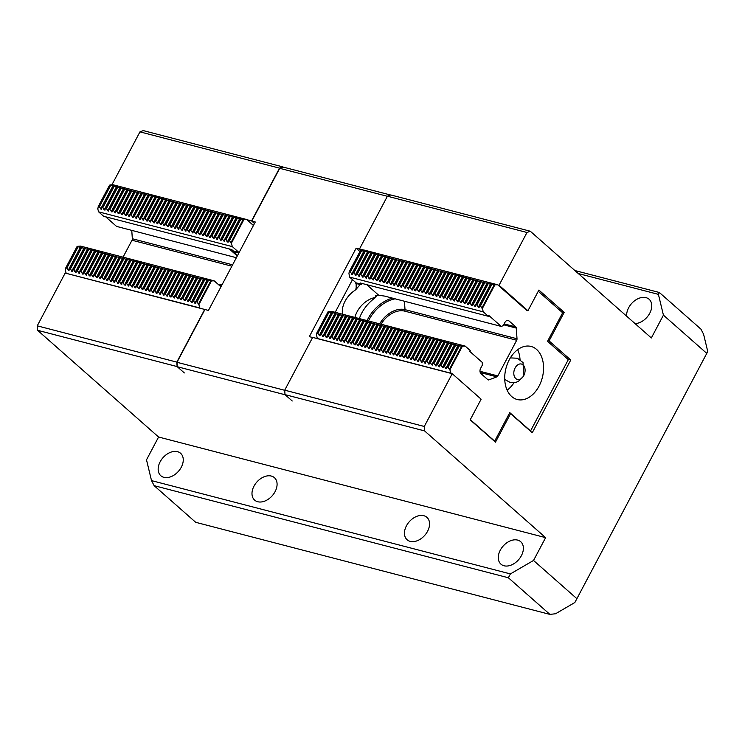 <?xml version="1.0" encoding="UTF-8"?>
<svg xmlns="http://www.w3.org/2000/svg" width="745" height="745" viewBox="0 0 745 745"><rect width="100%" height="100%" fill="white"/><g stroke="black" fill="none" stroke-linecap="round" stroke-linejoin="round"><path stroke-width="1.12" d="M523.782 375.582A7.981 5.457 104.6 0 0 523.074 364.91A7.981 5.457 104.6 0 0 515.112 367.937A7.981 5.457 104.6 0 0 515.829 378.609A7.981 5.457 104.6 0 0 523.782 375.582M511.685 396.517A27.416 18.765 104.6 0 0 517.244 399.516A27.416 18.765 104.6 0 0 540.907 382.036A27.416 18.765 104.6 0 0 536.605 349.442A27.416 18.765 104.6 0 0 531.036 346.444A27.416 18.765 104.6 0 0 507.373 363.923A27.416 18.765 104.6 0 0 511.685 396.517M507.149 390.194A27.416 18.765 104.6 0 0 514.041 382.669M520.038 359.602A27.416 18.765 104.6 0 0 517.682 349.666M332.661 312.947L321.337 334.337L320.257 334.058L331.581 312.667L335.082 313.124L336.181 313.859L324.857 335.25L323.777 334.971L335.101 313.58M327.288 335.883L338.621 314.492L339.701 314.772L328.368 336.172L327.288 335.883L327.036 337.615L326.226 337.411L324.857 335.25M330.808 336.805L342.141 315.405L343.221 315.684L331.888 337.085L330.808 336.805L330.556 338.537L328.368 336.172M334.328 337.718L345.652 316.318L346.742 316.606L335.408 337.997L334.328 337.718L334.077 339.45L331.888 337.085M337.848 338.63L349.172 317.24L350.252 317.519L338.928 338.91L337.848 338.63L337.597 340.363L335.408 337.997M341.368 339.543L352.692 318.152L353.773 318.432L342.449 339.822L341.368 339.543L341.117 341.275L340.297 341.07L338.928 338.91M344.888 340.456L356.212 319.065L357.293 319.344L345.969 340.744L344.888 340.456L344.628 342.197L342.449 339.822M348.399 341.378L359.733 319.978L360.813 320.266L349.479 341.657L348.399 341.378L348.148 343.11L345.969 340.744M351.919 342.29L363.253 320.899L364.333 321.179L353 342.57L351.919 342.29L351.668 344.022L349.479 341.657M355.44 343.203L366.763 321.812L367.844 322.091L356.52 343.482L355.44 343.203L355.188 344.935L354.378 344.73L353 342.57M358.96 344.115L370.284 322.725L371.364 323.004L360.04 344.404L358.96 344.115L358.708 345.848L357.898 345.643L356.52 343.482M362.48 345.037L373.804 323.637L374.884 323.917L363.56 345.317L362.48 345.037L362.228 346.77L360.04 344.404M365.991 345.95L377.324 324.559L378.404 324.839L367.08 346.229L365.991 345.95L365.739 347.682L363.56 345.317M369.511 346.863L380.844 325.472L381.924 325.751L370.591 347.142L369.511 346.863L369.259 348.595L367.08 346.229M373.031 347.775L384.364 326.385L385.444 326.664L374.111 348.064L373.031 347.775L372.779 349.507L371.969 349.303L370.591 347.142M376.551 348.697L387.875 327.297L388.955 327.577L377.631 348.977L376.551 348.697L376.299 350.429L374.111 348.064M380.071 349.61L391.395 328.21L392.475 328.498L381.151 349.889L380.071 349.61L379.82 351.342L377.631 348.977M383.591 350.522L394.915 329.132L395.995 329.411L384.671 350.802L383.591 350.522L383.34 352.255L381.151 349.889M387.102 351.435L398.435 330.044L399.516 330.324L388.182 351.714L387.102 351.435L386.851 353.167L386.04 352.962L384.671 350.802M390.622 352.348L401.955 330.957L403.036 331.236L391.702 352.636L390.622 352.348L390.371 354.089L388.182 351.714M394.142 353.27L405.466 331.87L406.547 332.158L395.222 353.549L394.142 353.27L393.891 355.002L391.702 352.636M397.662 354.182L408.986 332.792L410.067 333.071L398.743 354.462L397.662 354.182L397.411 355.914L395.222 353.549M401.183 355.095L412.507 333.704L413.587 333.983L402.263 355.374L401.183 355.095L400.931 356.827L400.112 356.622L398.743 354.462M404.703 356.008L416.027 334.617L417.107 334.896L405.783 356.296L404.703 356.008L404.442 357.74L403.632 357.535L402.263 355.374M408.213 356.929L419.547 335.529L420.627 335.809L409.294 357.209L408.213 356.929L407.962 358.662L405.783 356.296M411.734 357.842L423.067 336.451L424.147 336.731L412.814 358.122L411.734 357.842L411.482 359.574L409.294 357.209M415.254 358.755L426.578 337.364L427.658 337.643L416.334 359.034L415.254 358.755L415.002 360.487L412.814 358.122M418.774 359.667L430.098 338.277L431.178 338.556L419.854 359.956L418.774 359.667L418.522 361.399L417.712 361.195L416.334 359.034M422.294 360.589L433.618 339.189L434.698 339.469L423.374 360.869L422.294 360.589L422.043 362.321L419.854 359.956M425.805 361.502L437.138 340.102L438.218 340.39L426.894 361.781L425.805 361.502L425.553 363.234L423.374 360.869M429.325 362.415L440.658 341.024L441.738 341.303L430.405 362.694L429.325 362.415L429.073 364.147L426.894 361.781M432.845 363.327L444.169 341.936L445.259 342.216L433.925 363.607L432.845 363.327L432.594 365.059L431.783 364.854L430.405 362.694M436.365 364.24L447.689 342.849L448.769 343.128L437.445 364.529L436.365 364.24L436.114 365.981L433.925 363.607M439.885 365.162L451.209 343.762L452.29 344.05L440.966 365.441L439.885 365.162L439.634 366.894L437.445 364.529M443.405 366.074L454.729 344.684L455.81 344.963L444.486 366.354L443.405 366.074L443.154 367.806L440.966 365.441M365.134 251.614L353.81 273.005L352.73 272.726L364.054 251.335L367.555 251.791L368.654 252.527L357.33 273.927L356.25 273.638L367.574 252.248M359.76 274.56L371.094 253.16L372.174 253.44L360.841 274.84L359.76 274.56L359.509 276.293L357.33 273.927M363.281 275.473L374.614 254.073L375.694 254.362L364.361 275.752L363.281 275.473L363.029 277.205L360.841 274.84M366.801 276.386L378.125 254.995L379.205 255.274L367.881 276.665L366.801 276.386L366.549 278.118L364.361 275.752M370.321 277.298L381.645 255.908L382.725 256.187L371.401 277.578L370.321 277.298L370.069 279.03L369.259 278.826L367.881 276.665M373.841 278.211L385.165 256.82L386.245 257.099L374.921 278.5L373.841 278.211L373.59 279.952L372.77 279.738L371.401 277.578M377.361 279.133L388.685 257.733L389.765 258.021L378.441 279.412L377.361 279.133L377.1 280.865L374.921 278.5M380.872 280.046L392.205 258.655L393.286 258.934L381.952 280.325L380.872 280.046L380.621 281.778L378.441 279.412M384.392 280.958L395.725 259.567L396.806 259.847L385.472 281.238L384.392 280.958L384.141 282.69L383.33 282.485L381.952 280.325M387.912 281.871L399.236 260.48L400.316 260.759L388.992 282.159L387.912 281.871L387.661 283.603L386.851 283.398L385.472 281.238M391.432 282.793L402.756 261.393L403.837 261.672L392.513 283.072L391.432 282.793L391.181 284.525L388.992 282.159M394.952 283.705L406.276 262.315L407.357 262.594L396.033 283.985L394.952 283.705L394.701 285.437L392.513 283.072M398.463 284.618L409.797 263.227L410.877 263.506L399.553 284.897L398.463 284.618L398.212 286.35L396.033 283.985M401.983 285.531L413.317 264.14L414.397 264.419L403.064 285.819L401.983 285.531L401.732 287.263L400.922 287.058L399.553 284.897M405.504 286.453L416.828 265.052L417.917 265.332L406.584 286.732L405.504 286.453L405.252 288.185L403.064 285.819M409.024 287.365L420.348 265.965L421.428 266.254L410.104 287.644L409.024 287.365L408.772 289.097L406.584 286.732M412.544 288.278L423.868 266.887L424.948 267.166L413.624 288.557L412.544 288.278L412.292 290.01L410.104 287.644M416.064 289.19L427.388 267.8L428.468 268.079L417.144 289.47L416.064 289.19L415.812 290.923L414.993 290.718L413.624 288.557M419.575 290.103L430.908 268.712L431.988 268.992L420.655 290.392L419.575 290.103L419.323 291.844L417.144 289.47M423.095 291.025L434.428 269.625L435.508 269.913L424.175 291.304L423.095 291.025L422.843 292.757L420.655 290.392M426.615 291.938L437.939 270.547L439.019 270.826L427.695 292.217L426.615 291.938L426.363 293.67L424.175 291.304M430.135 292.85L441.459 271.459L442.539 271.739L431.215 293.13L430.135 292.85L429.884 294.582L429.073 294.377L427.695 292.217M433.655 293.763L444.979 272.372L446.059 272.651L434.735 294.051L433.655 293.763L433.404 295.495L432.584 295.29L431.215 293.13M437.166 294.685L448.499 273.285L449.58 273.564L438.256 294.964L437.166 294.685L436.915 296.417L434.735 294.051M440.686 295.597L452.019 274.207L453.1 274.486L441.766 295.877L440.686 295.597L440.435 297.329L438.256 294.964M444.206 296.51L455.54 275.119L456.62 275.399L445.287 296.789L444.206 296.51L443.955 298.242L441.766 295.877M447.726 297.423L459.05 276.032L460.131 276.311L448.807 297.711L447.726 297.423L447.475 299.155L446.665 298.95L445.287 296.789M451.247 298.345L462.571 276.944L463.651 277.224L452.327 298.624L451.247 298.345L450.995 300.077L448.807 297.711M454.767 299.257L466.091 277.857L467.171 278.146L455.847 299.537L454.767 299.257L454.515 300.989L452.327 298.624M458.277 300.17L469.611 278.779L470.691 279.058L459.358 300.449L458.277 300.17L458.026 301.902L455.847 299.537M461.798 301.082L473.131 279.692L474.211 279.971L462.878 301.362L461.798 301.082L461.546 302.815L460.736 302.61L459.358 300.449M465.318 301.995L476.642 280.604L477.731 280.884L466.398 302.284L465.318 301.995L465.066 303.737L462.878 301.362M468.838 302.917L480.162 281.517L481.242 281.806L469.918 303.196L468.838 302.917L468.586 304.649L466.398 302.284M472.358 303.83L483.682 282.439L484.762 282.718L473.438 304.109L472.358 303.83L472.106 305.562L469.918 303.196M475.878 304.742L487.202 283.351L488.282 283.631L476.958 305.022L475.878 304.742L475.627 306.474L474.807 306.269L473.438 304.109M316.737 333.145L328.061 311.745L329.141 312.025L317.817 333.425L316.737 333.145L316.56 334.365M349.209 271.813L360.533 250.422L361.614 250.702L350.29 272.093L349.209 271.813L349.033 273.033M451.051 373.385L449.878 369.855L462.422 346.155L465.187 346.099L331.488 311.336L328.061 311.745M538.263 291.276L562.643 312.779L547.538 341.303L568.314 359.63L530.552 430.936L509.776 412.618L494.671 441.142L470.291 419.649M342.467 314.194L342.514 314.101A20.934 14.425 131.4 0 1 355.188 290.168L356.166 288.315L356.147 282.867L349.61 277.103L483.309 311.866L482.35 308.523L494.894 284.823L497.66 284.767L526.78 310.442L527.954 310.749L499.048 285.26L497.874 284.953M483.309 311.866L488.31 316.28L488.767 315.424L501.227 326.412L503.22 325.658L504.952 322.38A3.986 2.729 -75.4 0 1 508.127 320.434A3.986 2.729 -75.4 0 1 508.937 320.862L507.205 320.415M504.151 323.898L515.801 326.925L508.937 320.862M515.801 326.925A1.993 1.369 -75.4 0 1 516.304 328.098L517.011 338.761A1.993 1.369 -75.4 0 1 516.695 340.251L404.684 311.131A20.776 14.313 -48.6 0 0 381.086 324.233M479.994 371.289L497.809 375.918L516.695 340.251M497.809 375.918A1.993 1.369 -75.4 0 1 496.85 376.849L488.897 379.866A1.993 1.369 -75.4 0 1 488.264 379.913A1.993 1.369 -75.4 0 1 487.863 379.699L480.991 373.636A3.986 2.729 -75.4 0 1 480.637 368.3L482.378 365.022L482.201 362.359L469.732 351.361L470.188 350.504L465.187 346.099M355.84 283.445L360.161 284.562L356.091 289.302M356.166 288.334L355.188 290.168M360.161 284.562A20.934 14.425 131.4 0 1 361.725 284.32L360.189 282.97L488.31 316.28M501.227 326.412L384.653 296.1L378.693 295.234A20.934 14.425 -48.6 0 0 378.553 295.197L375.452 295.42L375.769 297.395A30.741 21.186 -48.6 0 0 359.369 318.59M354.909 317.426A20.934 14.425 131.4 0 1 375.769 297.395M446.916 366.987L458.25 345.596L459.33 345.876L447.996 367.266L446.916 366.987L446.665 368.719L445.855 368.514L444.486 366.354M317.351 338.621L316.485 334.878M349.61 277.103L348.958 273.545M361.092 250.246L363.96 250.003L497.66 284.767M479.389 305.655L490.722 284.264L491.802 284.543L480.469 305.944L479.389 305.655L479.137 307.387L478.327 307.182L476.958 305.022M335.194 312.304L352.487 279.645L335.194 312.304M530.04 430.806L530.552 430.936M494.168 441.012L494.671 441.142M450.837 373.198L317.137 338.435M356.147 282.867L361.725 284.32M356.25 273.638L355.998 275.371L355.179 275.166L367.555 251.791L368.365 252.006M368.654 252.527L371.094 253.16M359.509 276.293L358.699 276.078L371.075 252.704L371.885 252.918M372.174 253.44L374.614 254.073M363.029 277.205L362.219 276.991L374.595 253.626L375.406 253.831M375.694 254.362L378.125 254.995M366.549 278.118L365.739 277.904L378.106 254.539L378.926 254.753M379.205 255.274L381.645 255.908M370.069 279.03L369.259 278.826L381.626 255.451L382.446 255.665M382.725 256.187L385.165 256.82M373.59 279.952L372.77 279.738L385.146 256.364L385.957 256.578M386.245 257.099L388.685 257.733M377.1 280.865L376.29 280.651L388.667 257.286L389.477 257.491M389.765 258.021L392.205 258.655M380.621 281.778L379.81 281.563L392.187 258.198L392.997 258.403M393.286 258.934L395.725 259.567M384.141 282.69L383.33 282.485L395.707 259.111L396.517 259.325M396.806 259.847L399.236 260.48M387.661 283.603L386.851 283.398L399.218 260.024L400.037 260.238M400.316 260.759L402.756 261.393M391.181 284.525L390.361 284.311L402.738 260.936L403.557 261.15M403.837 261.672L406.276 262.315M394.701 285.437L393.882 285.223L406.258 261.858L407.068 262.063M407.357 262.594L409.797 263.227M398.212 286.35L397.402 286.136L409.778 262.771L410.588 262.985M410.877 263.506L413.317 264.14M401.732 287.263L400.922 287.058L413.298 263.683L414.108 263.898M414.397 264.419L416.828 265.052M405.252 288.185L404.442 287.97L416.818 264.596L417.628 264.81M417.917 265.332L420.348 265.965M408.772 289.097L407.962 288.883L420.329 265.518L421.149 265.723M421.428 266.254L423.868 266.887M412.292 290.01L411.473 289.796L423.849 266.431L424.659 266.645M424.948 267.166L427.388 267.8M415.812 290.923L414.993 290.718L427.369 267.343L428.179 267.557M428.468 268.079L430.908 268.712M419.323 291.844L418.513 291.63L430.889 268.256L431.7 268.47M431.988 268.992L434.428 269.625M422.843 292.757L422.033 292.543L434.41 269.178L435.22 269.383M435.508 269.913L437.939 270.547M426.363 293.67L425.553 293.456L437.92 270.09L438.74 270.295M439.019 270.826L441.459 271.459M429.884 294.582L429.073 294.377L441.44 271.003L442.26 271.217M442.539 271.739L444.979 272.372M433.404 295.495L432.584 295.29L444.961 271.916L445.771 272.13M446.059 272.651L448.499 273.285M436.915 296.417L436.104 296.203L448.481 272.828L449.291 273.043M449.58 273.564L452.019 274.207M440.435 297.329L439.625 297.115L452.001 273.75L452.811 273.955M453.1 274.486L455.54 275.119M443.955 298.242L443.145 298.028L455.521 274.663L456.331 274.877M456.62 275.399L459.05 276.032M447.475 299.155L446.665 298.95L459.032 275.576L459.851 275.79M460.131 276.311L462.571 276.944M450.995 300.077L450.176 299.863L462.552 276.488L463.371 276.702M463.651 277.224L466.091 277.857M454.515 300.989L453.696 300.775L466.072 277.41L466.882 277.615M467.171 278.146L469.611 278.779M458.026 301.902L457.216 301.688L469.592 278.323L470.402 278.537M470.691 279.058L473.131 279.692M461.546 302.815L460.736 302.61L473.112 279.235L473.922 279.45M474.211 279.971L476.642 280.604M465.066 303.737L464.256 303.522L476.632 280.148L477.443 280.362M477.731 280.884L480.162 281.517M468.586 304.649L467.776 304.435L480.143 281.07L480.963 281.275M481.242 281.806L483.682 282.439M472.106 305.562L471.287 305.348L483.663 281.983L484.474 282.187M484.762 282.718L487.202 283.351M475.627 306.474L474.807 306.269L487.183 282.895L487.994 283.109M488.282 283.631L490.722 284.264M479.137 307.387L478.327 307.182L490.704 283.808L491.514 284.022M491.802 284.543L494.894 284.823M361.334 250.171L360.533 250.422M361.614 250.702L364.054 251.335M352.73 272.726L352.478 274.458L351.659 274.244L364.035 250.879L364.845 251.093M355.998 275.371L353.81 273.005M352.478 274.458L350.29 272.093M482.35 308.523L480.469 305.944M323.777 334.971L323.526 336.703L322.706 336.489L335.082 313.124L335.893 313.338M336.181 313.859L338.621 314.492M327.036 337.615L326.226 337.411L338.603 314.036L339.413 314.25M339.701 314.772L342.141 315.405M330.556 338.537L329.746 338.323L342.123 314.949L342.933 315.163M343.221 315.684L345.652 316.318M334.077 339.45L333.266 339.236L345.643 315.871L346.453 316.076M346.742 316.606L349.172 317.24M337.597 340.363L336.787 340.148L349.154 316.783L349.973 316.998M350.252 317.519L352.692 318.152M341.117 341.275L340.297 341.07L352.674 317.696L353.484 317.91M353.773 318.432L356.212 319.065M344.628 342.197L343.817 341.983L356.194 318.609L357.004 318.823M357.293 319.344L359.733 319.978M348.148 343.11L347.338 342.896L359.714 319.531L360.524 319.735M360.813 320.266L363.253 320.899M351.668 344.022L350.858 343.808L363.234 320.443L364.044 320.648M364.333 321.179L366.763 321.812M355.188 344.935L354.378 344.73L366.745 321.356L367.564 321.57M367.844 322.091L370.284 322.725M358.708 345.848L357.898 345.643L370.265 322.268L371.085 322.483M371.364 323.004L373.804 323.637M362.228 346.77L361.409 346.555L373.785 323.181L374.595 323.395M374.884 323.917L377.324 324.559M365.739 347.682L364.929 347.468L377.305 324.103L378.115 324.308M378.404 324.839L380.844 325.472M369.259 348.595L368.449 348.381L380.825 325.016L381.636 325.23M381.924 325.751L384.364 326.385M372.779 349.507L371.969 349.303L384.346 325.928L385.156 326.142M385.444 326.664L387.875 327.297M376.299 350.429L375.489 350.215L387.856 326.841L388.676 327.055M388.955 327.577L391.395 328.21M379.82 351.342L379 351.128L391.376 327.763L392.187 327.968M392.475 328.498L394.915 329.132M383.34 352.255L382.52 352.04L394.897 328.675L395.707 328.89M395.995 329.411L398.435 330.044M386.851 353.167L386.04 352.962L398.417 329.588L399.227 329.802M399.516 330.324L401.955 330.957M390.371 354.089L389.56 353.875L401.937 330.501L402.747 330.715M403.036 331.236L405.466 331.87M393.891 355.002L393.081 354.788L405.457 331.423L406.267 331.627M406.547 332.158L408.986 332.792M397.411 355.914L396.601 355.7L408.968 332.335L409.787 332.54M410.067 333.071L412.507 333.704M400.931 356.827L400.112 356.622L412.488 333.248L413.298 333.462M413.587 333.983L416.027 334.617M404.442 357.74L403.632 357.535L416.008 334.16L416.818 334.375M417.107 334.896L419.547 335.529M407.962 358.662L407.152 358.447L419.528 335.073L420.338 335.287M420.627 335.809L423.067 336.451M411.482 359.574L410.672 359.36L423.048 335.995L423.858 336.2M424.147 336.731L426.578 337.364M415.002 360.487L414.192 360.273L426.559 336.908L427.379 337.122M427.658 337.643L430.098 338.277M418.522 361.399L417.712 361.195L430.079 337.82L430.899 338.034M431.178 338.556L433.618 339.189M422.043 362.321L421.223 362.107L433.599 338.733L434.41 338.947M434.698 339.469L437.138 340.102M425.553 363.234L424.743 363.02L437.119 339.655L437.93 339.86M438.218 340.39L440.658 341.024M429.073 364.147L428.263 363.933L440.64 340.567L441.45 340.782M441.738 341.303L444.169 341.936M432.594 365.059L431.783 364.854L444.16 341.48L444.97 341.694M445.259 342.216L447.689 342.849M436.114 365.981L435.303 365.767L447.671 342.393L448.49 342.607M448.769 343.128L451.209 343.762M439.634 366.894L438.814 366.68L451.191 343.315L452.001 343.519M452.29 344.05L454.729 344.684M443.154 367.806L442.334 367.592L454.711 344.227L455.521 344.432M455.81 344.963L458.25 345.596M446.665 368.719L445.855 368.514L458.231 345.14L459.041 345.354M459.33 345.876L462.422 346.155M329.141 312.025L331.581 312.667M320.257 334.058L320.005 335.79L319.186 335.576L331.562 312.211L332.372 312.416M323.526 336.703L321.337 334.337M320.005 335.79L317.817 333.425M449.878 369.855L447.996 367.266M635.047 323.591A14.956 10.309 -48.6 0 0 649.407 313.869A14.956 10.309 -48.6 0 0 649.1 299.257A14.956 10.309 -48.6 0 0 646.008 297.637A14.956 10.309 -48.6 0 0 632.691 302.396A14.956 10.309 -48.6 0 0 626.713 316.243M177.506 451.675A14.956 10.309 -48.6 0 0 161.442 459.665A14.956 10.309 -48.6 0 0 160.818 475.729A14.956 10.309 -48.6 0 0 163.919 477.349A14.956 10.309 -48.6 0 0 179.983 469.359A14.956 10.309 -48.6 0 0 180.607 453.295A14.956 10.309 -48.6 0 0 177.506 451.675M271.338 476.064A14.956 10.309 -48.6 0 0 255.265 484.054A14.956 10.309 -48.6 0 0 254.641 500.118A14.956 10.309 -48.6 0 0 257.742 501.739A14.956 10.309 -48.6 0 0 273.806 493.749A14.956 10.309 -48.6 0 0 274.43 477.685A14.956 10.309 -48.6 0 0 271.338 476.064M423.803 515.708A14.956 10.309 -48.6 0 0 407.729 523.698A14.956 10.309 -48.6 0 0 407.115 539.762A14.956 10.309 -48.6 0 0 410.206 541.382A14.956 10.309 -48.6 0 0 426.28 533.392A14.956 10.309 -48.6 0 0 426.894 517.328A14.956 10.309 -48.6 0 0 423.803 515.708M517.626 540.097A14.956 10.309 -48.6 0 0 501.562 548.087A14.956 10.309 -48.6 0 0 500.938 564.161A14.956 10.309 -48.6 0 0 504.039 565.772A14.956 10.309 -48.6 0 0 520.103 557.791A14.956 10.309 -48.6 0 0 520.727 541.717A14.956 10.309 -48.6 0 0 517.626 540.097M284.72 390.175L424.287 426.466L424.576 430.908L285.009 394.627L284.72 390.175L312.658 337.401L452.224 373.692L481.13 399.18L470.179 419.863L495.472 442.167L510.576 413.633L532.247 432.752L570.763 360.012L549.084 340.893L564.189 312.369L538.896 290.066L527.954 310.749M363.486 250.013L359.481 248.979L360.962 250.283L359.658 249.137L356.138 248.225L309.324 336.647L312.602 337.504M508.351 577.757L154.15 485.666L195.702 522.31L549.894 614.392L508.351 577.757L510.4 573.92L151.514 480.609L146.504 459.842L158.583 437.017L37.548 330.286L37.25 325.835L65.188 273.07L208.46 310.423L255.274 222.001L251.763 221.079L254.492 223.491L251.577 220.92L246.884 219.701M359.928 251.559L356.138 248.225M561.339 311.633L564.189 312.369M547.91 340.595L549.084 340.893M567.913 359.276L570.763 360.012M509.403 413.335L510.576 413.633M37.25 325.835L176.816 362.126L177.114 366.568L184.341 372.938L177.291 366.726L285.195 394.785L292.236 400.996L285.009 394.627M204.94 309.51L176.993 362.284L284.72 390.296M177.291 366.726L176.993 362.284M510.4 573.92L533.532 560.464L576.891 598.691L574.842 602.528L555.556 613.75L549.894 614.392M574.861 270.528L659.381 292.496L700.933 329.141L703.578 334.198L707.75 351.51L706.782 353.372L663.423 315.144L658.412 294.368L578.278 273.536M452.224 373.692L424.287 426.466M526.985 232.487L387.419 196.205L390.734 194.948L530.3 231.229L526.985 232.487L499.048 285.26M359.481 248.979L387.419 196.205M204.754 309.352L176.816 362.126M139.958 131.865L143.273 130.608L282.839 166.889L279.524 168.147L139.958 131.865L112.011 184.639M279.524 168.147L251.577 220.92M533.532 560.464L545.619 537.639L424.576 430.908M576.891 598.691L706.782 353.372M530.3 231.229L651.344 337.96L663.423 315.144M177.114 366.568L37.548 330.286M158.583 437.017L545.619 537.639M387.372 196.298L279.701 168.314L283.016 167.048L390.557 195.013M658.412 294.368L659.381 292.496M151.514 480.609L154.15 485.666M279.701 168.314L251.763 221.079M224.888 239.49L236.221 218.099L237.301 218.378L225.968 239.769L224.888 239.49L224.636 241.222L221.367 238.577L232.701 217.177L233.781 217.466L222.448 238.856M230.261 216.544L218.937 237.944L217.857 237.664L229.181 216.264L232.701 217.177M226.741 215.631L215.417 237.031L214.337 236.742L225.661 215.352L229.181 216.264M223.221 214.718L211.897 236.109L210.816 235.83L222.14 214.439L225.661 215.352M219.701 213.806L208.376 235.197L207.296 234.917L218.62 213.526L222.14 214.439M216.19 212.893L204.856 234.284L203.776 234.005L215.109 212.604L218.62 213.526M212.67 211.971L201.336 233.371L200.256 233.083L211.589 211.692L215.109 212.604M209.149 211.058L197.825 232.449L196.745 232.17L208.069 210.779L211.589 211.692M205.629 210.146L194.305 231.537L193.225 231.257L204.549 209.867L208.069 210.779M202.109 209.233L190.785 230.624L189.705 230.345L201.029 208.945L204.549 209.867M198.598 208.311L187.265 229.711L186.185 229.432L197.509 208.032L201.029 208.945M195.078 207.399L183.745 228.79L182.665 228.51L193.998 207.119L197.509 208.032M191.558 206.486L180.234 227.877L179.145 227.597L190.478 206.207L193.998 207.119M188.038 205.573L176.714 226.964L175.634 226.685L186.958 205.285L190.478 206.207M184.518 204.651L173.194 226.052L172.114 225.772L183.438 204.372L186.958 205.285M180.998 203.739L169.674 225.139L168.594 224.85L179.917 203.459L183.438 204.372M177.487 202.826L166.154 224.217L165.073 223.938L176.407 202.547L179.917 203.459M173.967 201.914L162.633 223.304L161.553 223.025L172.887 201.634L176.407 202.547M170.447 201.001L159.123 222.392L158.042 222.112L169.366 200.712L172.887 201.634M166.927 200.079L155.603 221.479L154.522 221.191L165.846 199.8L169.366 200.712M163.406 199.166L152.082 220.557L151.002 220.278L162.326 198.887L165.846 199.8M159.896 198.254L148.562 219.645L147.482 219.365L158.806 197.974L162.326 198.887M156.375 197.341L145.042 218.732L143.962 218.453L155.295 197.053L158.806 197.974M152.855 196.419L141.522 217.819L140.442 217.54L151.775 196.14L155.295 197.053M149.335 195.507L138.011 216.897L136.931 216.618L148.255 195.227L151.775 196.14M145.815 194.594L134.491 215.985L133.411 215.705L144.735 194.315L148.255 195.227M142.295 193.681L130.971 215.072L129.891 214.793L141.215 193.393L144.735 194.315M138.784 192.759L127.451 214.16L126.371 213.88L137.704 192.48L141.215 193.393M135.264 191.847L123.931 213.247L122.85 212.958L134.184 191.567L137.704 192.48M131.744 190.934L120.42 212.325L119.33 212.046L130.664 190.655L134.184 191.567M128.224 190.022L116.9 211.412L115.82 211.133L127.144 189.742L130.664 190.655M124.704 189.109L113.38 210.5L112.299 210.22L123.623 188.82L127.144 189.742M121.184 188.187L109.86 209.587L108.779 209.298L120.103 187.908L123.623 188.82M117.673 187.274L106.339 208.665L105.259 208.386L116.593 186.995L120.103 187.908M114.153 186.362L102.819 207.753L101.739 207.473L113.072 186.082L116.593 186.995M192.415 300.822L203.748 279.422L204.828 279.71L193.495 301.101L192.415 300.822L192.163 302.554L188.895 299.909L200.228 278.509L201.308 278.788L189.975 300.188M197.788 277.876L186.464 299.276L185.384 298.987L196.708 277.596L200.228 278.509M194.268 276.963L182.944 298.354L181.864 298.075L193.188 276.684L196.708 277.596M190.748 276.05L179.424 297.441L178.344 297.162L189.668 275.771L193.188 276.684M187.237 275.129L175.904 296.529L174.824 296.249L186.148 274.849L189.668 275.771M183.717 274.216L172.384 295.616L171.303 295.327L182.637 273.937L186.148 274.849M180.197 273.303L168.864 294.694L167.783 294.415L179.117 273.024L182.637 273.937M176.677 272.391L165.353 293.781L164.273 293.502L175.597 272.111L179.117 273.024M173.157 271.478L161.833 292.869L160.752 292.589L172.076 271.189L175.597 272.111M169.637 270.556L158.312 291.956L157.232 291.677L168.556 270.277L172.076 271.189M166.126 269.643L154.792 291.034L153.712 290.755L165.045 269.364L168.556 270.277M162.606 268.731L151.272 290.122L150.192 289.842L161.525 268.451L165.045 269.364M159.085 267.818L147.761 289.209L146.672 288.93L158.005 267.529L161.525 268.451M155.565 266.896L144.241 288.296L143.161 288.017L154.485 266.617L158.005 267.529M152.045 265.984L140.721 287.384L139.641 287.095L150.965 265.704L154.485 266.617M148.525 265.071L137.201 286.462L136.121 286.182L147.445 264.792L150.965 265.704M145.014 264.158L133.681 285.549L132.601 285.27L143.934 263.879L147.445 264.792M141.494 263.236L130.161 284.637L129.081 284.357L140.414 262.957L143.934 263.879M137.974 262.324L126.65 283.724L125.57 283.435L136.894 262.044L140.414 262.957M134.454 261.411L123.13 282.802L122.05 282.523L133.374 261.132L136.894 262.044M130.934 260.499L119.61 281.889L118.529 281.61L129.853 260.219L133.374 261.132M127.423 259.586L116.09 280.977L115.009 280.697L126.333 259.297L129.853 260.219M123.903 258.664L112.57 280.064L111.489 279.785L122.823 258.385L126.333 259.297M120.383 257.751L109.049 279.142L107.969 278.863L119.302 257.472L122.823 258.385M116.863 256.839L105.539 278.23L104.458 277.95L115.782 256.559L119.302 257.472M113.342 255.926L102.018 277.317L100.938 277.038L112.262 255.637L115.782 256.559M109.822 255.004L98.498 276.404L97.418 276.125L108.742 254.725L112.262 255.637M106.311 254.092L94.978 275.492L93.898 275.203L105.231 253.812L108.742 254.725M102.791 253.179L91.458 274.57L90.378 274.29L101.711 252.9L105.231 253.812M99.271 252.266L87.947 273.657L86.858 273.378L98.191 251.987L101.711 252.9M95.751 251.344L84.427 272.745L83.347 272.465L94.671 251.065L98.191 251.987M92.231 250.432L80.907 271.832L79.827 271.543L91.151 250.152L94.671 251.065M88.711 249.519L77.387 270.91L76.307 270.631L87.631 249.24L91.151 250.152M85.2 248.606L73.867 269.997L72.787 269.718L84.12 248.327L87.631 249.24M81.68 247.694L70.347 269.085L69.266 268.805L80.6 247.405L84.12 248.327M240.812 219.291L229.488 240.682L228.408 240.402L239.732 219.011L243.913 219.57L231.36 243.27L232.328 246.614L238.866 252.378L238.558 252.946L234.247 251.829A20.934 14.425 131.4 0 0 233.567 251.167A20.934 14.425 131.4 0 0 233.278 250.925L231.742 249.575L103.62 216.264L98.619 211.85L232.328 246.614M208.339 280.623L197.015 302.014L195.935 301.734L207.259 280.344L211.44 280.902L198.887 304.603L199.856 307.946L66.361 273.368M253.43 225.474L246.669 219.514L112.97 184.751L110.111 184.993M98.042 207.781L97.66 208.507L98.619 211.85M65.579 269.103L65.188 269.839L66.147 273.182M221.451 285.884L220.734 286.611L214.206 280.846L80.497 246.083L77.638 246.325M231.872 266.198L132.005 240.235L123.055 257.146M132.005 240.235A1.993 1.369 104.6 0 0 132.331 238.745L131.772 230.354M236.37 257.705L116.546 226.396L105.641 216.786M218.825 284.916L222.038 284.786M237.404 255.758L234.247 251.829M110.632 185.449L99.309 206.84L98.228 206.561L109.552 185.16L113.072 186.082M238.596 253.505L238.558 252.946M246.669 219.514L243.913 219.57M214.206 280.846L211.44 280.902M78.16 246.772L66.836 268.172L65.756 267.893L77.08 246.493L80.6 247.405M221.042 286.043L219.691 285.689M238.866 252.378L233.278 250.925M192.163 302.554L191.353 302.34L203.73 278.975L204.54 279.179L203.748 279.422M188.895 299.909L188.643 301.641L186.464 299.276M188.643 301.641L187.833 301.427L200.209 278.053L201.02 278.267M185.384 298.987L185.123 300.719L184.313 300.514L182.944 298.354M185.123 300.719L184.313 300.514L196.689 277.14L197.5 277.354M181.864 298.075L181.612 299.807L180.793 299.602L179.424 297.441M181.612 299.807L180.793 299.602L193.169 276.227L193.979 276.442M178.344 297.162L178.092 298.894L175.904 296.529M178.092 298.894L177.282 298.68L189.649 275.315L190.469 275.52M174.824 296.249L174.572 297.981L172.384 295.616M174.572 297.981L173.762 297.767L186.138 274.393L186.948 274.607M171.303 295.327L171.052 297.059L170.242 296.855L168.864 294.694M171.052 297.059L170.242 296.855L182.618 273.48L183.428 273.694M167.783 294.415L167.532 296.147L166.722 295.942L165.353 293.781M167.532 296.147L166.722 295.942L179.098 272.568L179.908 272.782M164.273 293.502L164.021 295.234L161.833 292.869M164.021 295.234L163.202 295.02L175.578 271.655L176.388 271.86M160.752 292.589L160.501 294.322L158.312 291.956M160.501 294.322L159.681 294.107L172.058 270.742L172.868 270.947M157.232 291.677L156.981 293.409L154.792 291.034M156.981 293.409L156.171 293.195L168.538 269.82L169.357 270.035M153.712 290.755L153.461 292.487L152.65 292.282L151.272 290.122M153.461 292.487L152.65 292.282L165.027 268.908L165.837 269.122M150.192 289.842L149.941 291.574L147.761 289.209M149.941 291.574L149.13 291.36L161.507 267.995L162.317 268.209M146.672 288.93L146.42 290.662L144.241 288.296M146.42 290.662L145.61 290.448L157.987 267.083L158.797 267.287M143.161 288.017L142.91 289.749L140.721 287.384M142.91 289.749L142.09 289.535L154.466 266.161L155.277 266.375M139.641 287.095L139.389 288.827L138.579 288.622L137.201 286.462M139.389 288.827L138.579 288.622L150.946 265.248L151.766 265.462M136.121 286.182L135.869 287.915L135.059 287.71L133.681 285.549M135.869 287.915L135.059 287.71L147.426 264.335L148.246 264.549M132.601 285.27L132.349 287.002L130.161 284.637M132.349 287.002L131.539 286.788L143.915 263.423L144.726 263.628M129.081 284.357L128.829 286.089L126.65 283.724M128.829 286.089L128.019 285.875L140.395 262.501L141.205 262.715M125.57 283.435L125.318 285.167L124.499 284.963L123.13 282.802M125.318 285.167L124.499 284.963L136.875 261.588L137.685 261.802M122.05 282.523L121.798 284.255L120.979 284.05L119.61 281.889M121.798 284.255L120.979 284.05L133.355 260.675L134.165 260.89M118.529 281.61L118.278 283.342L116.09 280.977M118.278 283.342L117.468 283.128L129.835 259.763L130.654 259.968M115.009 280.697L114.758 282.429L112.57 280.064M114.758 282.429L113.948 282.215L126.324 258.85L127.134 259.055M111.489 279.785L111.238 281.517L109.049 279.142M111.238 281.517L110.428 281.303L122.804 257.928L123.614 258.142M107.969 278.863L107.718 280.595L106.907 280.39L105.539 278.23M107.718 280.595L106.907 280.39L119.284 257.016L120.094 257.23M104.458 277.95L104.207 279.682L102.018 277.317M104.207 279.682L103.387 279.468L115.764 256.103L116.574 256.317M100.938 277.038L100.687 278.77L98.498 276.404M100.687 278.77L99.867 278.555L112.244 255.19L113.054 255.395M97.418 276.125L97.167 277.857L94.978 275.492M97.167 277.857L96.356 277.643L108.723 254.269L109.543 254.483M93.898 275.203L93.647 276.935L92.836 276.73L91.458 274.57M93.647 276.935L92.836 276.73L105.213 253.356L106.023 253.57M90.378 274.29L90.126 276.022L89.316 275.818L87.947 273.657M90.126 276.022L89.316 275.818L101.693 252.443L102.503 252.657M86.858 273.378L86.606 275.11L84.427 272.745M86.606 275.11L85.796 274.896L98.172 251.531L98.983 251.736M83.347 272.465L83.095 274.197L80.907 271.832M83.095 274.197L82.276 273.983L94.652 250.609L95.462 250.823M79.827 271.543L79.575 273.285L77.387 270.91M79.575 273.285L78.765 273.07L91.132 249.696L91.952 249.91M76.307 270.631L76.055 272.363L75.245 272.158L73.867 269.997M76.055 272.363L75.245 272.158L87.612 248.783L88.431 248.998M72.787 269.718L72.535 271.45L70.347 269.085M72.535 271.45L71.725 271.236L84.101 247.871L84.911 248.076M69.266 268.805L69.015 270.537L66.836 268.172M69.015 270.537L68.205 270.323L80.581 246.958L81.391 247.163M65.756 267.893L65.504 269.625M198.887 304.603L197.015 302.014M195.935 301.734L195.684 303.466L193.495 301.101M195.684 303.466L194.873 303.252L207.24 279.887L208.06 280.101L207.259 280.344M201.308 278.788L204.54 279.179M204.828 279.71L208.06 280.101M77.871 246.25L77.08 246.493M224.636 241.222L223.826 241.008L236.202 217.642L237.012 217.857L236.221 218.099M221.367 238.577L221.116 240.309L218.937 237.944M221.116 240.309L220.306 240.095L232.682 216.73L233.492 216.935M217.857 237.664L217.596 239.396L215.417 237.031M217.596 239.396L216.786 239.182L229.162 215.808L229.972 216.022M214.337 236.742L214.085 238.474L213.266 238.27L211.897 236.109M214.085 238.474L213.266 238.27L225.642 214.895L226.452 215.109M210.816 235.83L210.565 237.562L209.755 237.357L208.376 235.197M210.565 237.562L209.755 237.357L222.122 213.983L222.941 214.197M207.296 234.917L207.045 236.649L204.856 234.284M207.045 236.649L206.235 236.435L218.611 213.07L219.421 213.275M203.776 234.005L203.525 235.737L201.336 233.371M203.525 235.737L202.715 235.522L215.091 212.148L215.901 212.362M200.256 233.083L200.005 234.824L197.825 232.449M200.005 234.824L199.194 234.61L211.571 211.235L212.381 211.45M196.745 232.17L196.494 233.902L195.674 233.697L194.305 231.537M196.494 233.902L195.674 233.697L208.051 210.323L208.861 210.537M193.225 231.257L192.974 232.989L190.785 230.624M192.974 232.989L192.154 232.775L204.53 209.41L205.341 209.615M189.705 230.345L189.453 232.077L187.265 229.711M189.453 232.077L188.643 231.863L201.01 208.498L201.83 208.702M186.185 229.432L185.933 231.164L183.745 228.79M185.933 231.164L185.123 230.95L197.5 207.576L198.31 207.79M182.665 228.51L182.413 230.242L181.603 230.037L180.234 227.877M182.413 230.242L181.603 230.037L193.979 206.663L194.79 206.877M179.145 227.597L178.893 229.33L176.714 226.964M178.893 229.33L178.083 229.115L190.459 205.75L191.269 205.965M175.634 226.685L175.382 228.417L173.194 226.052M175.382 228.417L174.563 228.203L186.939 204.838L187.749 205.043M172.114 225.772L171.862 227.504L169.674 225.139M171.862 227.504L171.052 227.29L183.419 203.916L184.239 204.13M168.594 224.85L168.342 226.582L167.532 226.378L166.154 224.217M168.342 226.582L167.532 226.378L179.899 203.003L180.718 203.217M165.073 223.938L164.822 225.67L164.012 225.465L162.633 223.304M164.822 225.67L164.012 225.465L176.388 202.091L177.198 202.305M161.553 223.025L161.302 224.757L159.123 222.392M161.302 224.757L160.492 224.543L172.868 201.178L173.678 201.383M158.042 222.112L157.782 223.845L155.603 221.479M157.782 223.845L156.971 223.63L169.348 200.256L170.158 200.47M154.522 221.191L154.271 222.932L152.082 220.557M154.271 222.932L153.451 222.718L165.828 199.343L166.638 199.558M151.002 220.278L150.751 222.01L149.941 221.805L148.562 219.645M150.751 222.01L149.941 221.805L162.308 198.431L163.127 198.645M147.482 219.365L147.231 221.097L145.042 218.732M147.231 221.097L146.42 220.883L158.797 197.518L159.607 197.723M143.962 218.453L143.71 220.185L141.522 217.819M143.71 220.185L142.9 219.971L155.277 196.606L156.087 196.81M140.442 217.54L140.19 219.272L138.011 216.897M140.19 219.272L139.38 219.058L151.757 195.684L152.567 195.898M136.931 216.618L136.68 218.35L135.86 218.145L134.491 215.985M136.68 218.35L135.86 218.145L148.236 194.771L149.047 194.985M133.411 215.705L133.159 217.438L130.971 215.072M133.159 217.438L132.34 217.223L144.716 193.858L145.526 194.073M129.891 214.793L129.639 216.525L127.451 214.16M129.639 216.525L128.829 216.311L141.196 192.946L142.016 193.151M126.371 213.88L126.119 215.612L123.931 213.247M126.119 215.612L125.309 215.398L137.685 192.024L138.495 192.238M122.85 212.958L122.599 214.69L121.789 214.486L120.42 212.325M122.599 214.69L121.789 214.486L134.165 191.111L134.975 191.325M119.33 212.046L119.079 213.778L118.269 213.573L116.9 211.412M119.079 213.778L118.269 213.573L130.645 190.199L131.455 190.413M115.82 211.133L115.568 212.865L113.38 210.5M115.568 212.865L114.749 212.651L127.125 189.286L127.935 189.491M112.299 210.22L112.048 211.952L109.86 209.587M112.048 211.952L111.238 211.738L123.605 188.364L124.424 188.578M108.779 209.298L108.528 211.04L106.339 208.665M108.528 211.04L107.718 210.826L120.085 187.451L120.904 187.666M105.259 208.386L105.008 210.118L104.198 209.913L102.819 207.753M105.008 210.118L104.198 209.913L116.574 186.539L117.384 186.753M101.739 207.473L101.488 209.205L99.309 206.84M101.488 209.205L100.677 208.991L113.054 185.626L113.864 185.831M98.228 206.561L97.968 208.293M231.36 243.27L229.488 240.682M228.408 240.402L228.156 242.134L227.346 241.929L225.968 239.769M228.156 242.134L227.346 241.929L239.713 218.555L240.533 218.769L239.732 219.011M233.781 217.466L237.012 217.857M237.301 218.378L240.533 218.769M110.344 184.918L109.552 185.16M378.693 295.234L366.717 284.665M378.162 295.113A30.741 21.186 -48.6 0 0 375.229 296.91M367.117 320.601A30.741 21.186 131.4 0 1 392.41 298.121M496.85 376.849L480.255 372.537M487.714 379.559L488.897 379.866M404.451 301.25L405.01 309.641L517.011 338.761M516.304 328.098L503.667 324.811M395.129 298.829A30.163 20.786 -48.6 0 0 368.496 320.955M379.68 323.87A22.192 15.291 131.4 0 1 405.01 309.641A1.993 1.369 104.6 0 1 404.684 311.131M449.375 369.427L461.751 346.053M481.847 308.095L494.224 284.72M237.273 256.001L229.255 248.923M132.331 238.745L232.608 264.82M243.233 219.468L230.866 242.842M210.761 280.8L198.393 304.174M510.353 357.889L517.421 358.233L523.027 362.573L523.716 376.048L518.334 381.403L516.145 382.269L509.99 382.362L504.747 379.447"/></g></svg>
